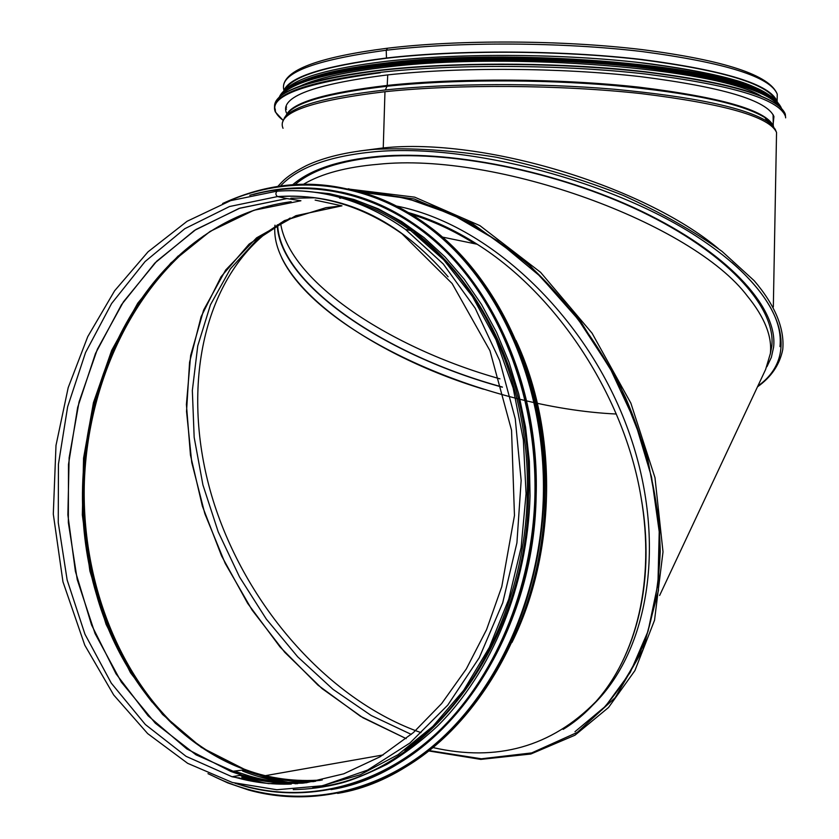 <?xml version="1.0" encoding="UTF-8"?>
<svg xmlns="http://www.w3.org/2000/svg" width="839" height="839" viewBox="0 0 839 839"><rect width="100%" height="100%" fill="white"/><g stroke="black" fill="none" stroke-linecap="round" stroke-linejoin="round"><path stroke-width="1.26" d="M616.298 414.026C486.211 408.006 318.38 334.488 281.642 257.72M274.961 225.177C269.162 283.236 370.471 355.065 483.621 389.223M779.966 346.612C782.714 321.494 766.71 293.419 731.954 262.408M277.174 225.02C280.257 285.522 387.849 356.145 502.393 387.199M770.296 354.1L771.775 346.434C776.201 309.151 731.262 256.765 648.966 215.371C566.849 174.009 456.542 150.244 380.277 156.767C341.169 160.322 312.758 169.604 295.045 184.58M659.622 595.491L765.608 369.506L770.349 353.607C772.258 336.387 764.602 317.226 747.392 296.115C692.815 223.436 497.286 151.639 378.074 164.297C346.287 167.003 321.442 173.652 303.561 184.234M420.979 732.604C330.356 700.89 248.847 609.471 214.69 505.319C180.773 401.325 197.616 288.994 265.973 233.137M361.913 192.267L406.579 198.256L452.357 214.522L497.454 240.751L539.98 276.125L578.134 319.323L610.289 368.625L635.081 421.965L651.567 477.097L659.223 531.748L657.944 583.755L648.065 631.18L630.267 672.406L605.517 706.207L574.956 731.723M360.969 191.984C388.709 193.631 417.035 200.018 445.949 211.134C474.769 224.946 502.592 243.058 529.409 265.491C568.884 302.543 600.913 346.57 625.506 397.539C647.53 448.54 659.328 501.47 660.22 551.506C658.877 584.112 653.665 614.347 644.572 642.223C633.435 668.326 619.192 690.927 601.857 709.993M359.386 151.02L383.255 147.926C483.505 137.386 643.45 185.912 718.299 248.554M280.562 223.038C289.277 281.988 390.89 348.269 499.95 378.84M277.625 224.758C280.205 285.187 387.765 355.935 502.341 387.02M766.951 366.664L771.356 357.351L773.589 347.262C778.036 309.748 732.835 257.059 649.931 215.361C567.216 173.715 455.923 149.73 378.997 156.327C339.229 159.966 310.461 169.436 292.696 184.737M383.255 147.926L384.965 91.713L383.255 147.926M773.715 127.15L770.81 122.379L764.916 117.575C742.054 103.606 691.64 92.909 613.666 85.494C538.596 79.055 450.606 79.464 387.031 86.249L387.209 85.431L387.031 86.249C329.15 92.93 295.852 102.148 287.148 113.905L284.568 117.607C293.272 105.861 326.853 96.642 385.332 89.962L387.02 86.249L385.332 89.962C449.589 83.187 538.607 82.799 614.526 89.27C693.371 96.726 744.308 107.434 767.307 121.414L772.016 125.263L775.173 129.248L776.547 132.468L776.442 137.743M387.733 74.902L387.209 85.431L387.733 74.902M387.608 48.201L386.223 50.246L387.597 48.201M284.809 90.224C291.143 76.716 325.039 66.061 386.485 58.248L386.223 50.246L386.496 58.248C457.842 49.889 559.644 50.256 639.727 59.464C722.421 70.109 767.863 83.848 776.054 100.701M283.592 91.273C288.396 77.261 322.522 66.197 385.982 58.08C458.146 49.616 561.396 50.078 642.034 59.517C725.232 70.434 770.265 84.403 777.113 101.425L777.218 101.802M341.966 205.838L315.139 200.102L341.966 205.838L325.962 207.663L284.431 220.605L249.089 244.118L221.077 276.723L201.119 316.681L189.583 362.186L186.531 411.372L191.753 462.457L204.842 513.688L225.219 563.43L252.14 610.131L284.767 652.312L322.082 688.62L362.983 717.785L406.181 738.624L360.445 716.265L317.971 685.148L280.016 646.932L247.694 603.419L221.601 555.974L202.367 506.106L190.463 455.147L186.405 404.482L190.642 355.537L203.625 310.063L225.66 270.043L256.619 237.825L295.936 215.686L341.966 205.838M411.561 214.448C432.83 220.898 453.889 230.673 474.748 243.75M411.278 734.398L371.174 715.478L332.978 689.312L297.709 656.843L266.299 619.056L239.566 577.033L218.234 531.916L202.923 484.932L194.166 437.339L192.341 390.513L197.752 345.846L210.463 304.798L230.389 268.868L257.174 239.472L290.21 217.993M396.574 206.058C487.774 223.761 584.731 314.122 626.481 425.457C668.484 536.813 650.414 651.169 591.159 706.669M563.137 729.385C625.107 691.598 659.538 600.588 641.027 497.139C624.531 397.476 557.987 294.992 477.171 244.243C454.486 229.792 431.592 219.231 408.467 212.582M432.819 747.539C497.045 762.158 551.391 746.867 595.847 701.656C636.707 656.025 655.238 580.074 641.027 497.139M300.918 200.762L286.938 198.56L300.918 200.762L253.923 210.264L210.044 231.449L170.894 262.953L137.764 303.173L111.692 350.366L93.444 402.668L83.554 458.188L82.337 514.957L89.888 570.992L106.071 624.289L130.527 672.784L162.598 714.482L201.318 747.402L245.355 769.762C270.106 778.623 295.716 782 322.197 779.892M286.938 198.56L239.87 208.166L195.907 229.519L156.683 261.254L123.49 301.757L97.366 349.265L79.065 401.912L69.134 457.79L67.875 514.926L75.395 571.328L91.566 624.971L116.013 673.801L148.094 715.782L186.845 748.954L230.945 771.492C260.342 782.105 290.776 784.926 322.239 779.955C294.751 784.35 267.935 782.724 241.8 775.058L232.036 776.746L268.616 783.636L306.204 782.766L343.77 773.81L380.214 756.715L413.407 732.562L441.671 703.533L466.295 668.966L486.547 629.669L501.785 586.65L514.464 515.524L511.549 430.271L489.955 350.702L452.116 283.519L401.986 233.756C362.448 205.943 320.959 193.547 277.499 196.578L286.907 198.56L277.499 196.578C275.538 194.921 275.402 193.138 277.059 191.198L277.688 191.156L277.059 191.198C275.402 193.138 275.549 194.921 277.499 196.578L229.519 206.53L184.811 228.69L145.053 261.579L111.608 303.498L85.547 352.548L67.644 406.779L58.447 464.156L58.258 522.603L67.151 580.022L84.97 634.242L111.272 683.124L145.336 724.508L186.069 756.338L232.036 776.746M320.938 786.08L360.204 774.775L397.948 754.754L432.872 726.354L463.726 690.245L489.347 647.446L508.738 599.308L521.134 547.447L526.063 493.678L523.347 439.888L513.143 387.954L495.943 339.648L472.472 296.503L443.674 259.807L410.649 230.515C386.045 212.77 360.12 201.108 332.884 195.55M365.227 206.289L363.004 205.419M277.688 191.156L277.688 191.156C322.312 187.957 364.923 200.72 405.51 229.456L443.275 263.981L475.189 308.196L499.635 360.518L515.261 418.818L521.155 480.537L516.918 542.854L502.708 602.842L479.258 657.724L447.795 705.085L409.946 742.997L367.534 770.118L322.543 785.744L276.87 789.74L232.33 782.483L187.653 763.322L147.664 733.601L113.674 694.954L84.781 645.181L62.956 581.784L53.297 514.087L55.993 445.436L68.19 387.66L87.749 336.649L114.607 290.797L148.042 251.815L187.107 221.265L230.599 200.647L276.513 191.24M286.403 112.856C279.838 96.925 313.482 84.288 387.324 74.944C458.681 67.005 560.672 67.56 640.356 76.622C722.589 87.067 767.108 100.376 773.936 116.558L773.222 123.375M299.922 86.165C317.016 78.205 345.783 71.86 386.223 67.12C511.056 51.525 716.496 68.567 761.015 95.971M286.519 109.175L285.585 107.906M286.592 107.182L285.952 106.343M318.159 75.909C335.359 70.801 358.085 66.617 386.339 63.324C497.779 49.438 679.957 61.079 743.27 84.928M315.464 197.784L290.818 198.245M236.535 771.796L249.173 775.949C266.529 780.994 284.295 783.406 302.491 783.207M340.665 198.245L339.533 198.025M241.779 777.239L265.407 783.175M238.748 777.774L247.127 780.249M404.597 750.16C475.168 701.708 525.183 601.081 527.249 495.723C530.668 387.115 483.254 282.995 413.627 232.728M356.533 202.776L354.866 202.22M757.848 386.055C801.046 355.526 785.335 295.055 699.778 238.496C614.83 181.885 469.809 143.029 374.341 151.765C329.035 156.117 297.74 167.548 280.436 186.059M283.97 90.266C278.81 73.528 312.895 60.177 386.223 50.246C458.377 41.572 561.606 41.992 642.213 51.578C725.389 62.642 770.401 76.852 777.25 94.188L777.145 100.03M765.546 117.974L772.415 125.672M765.934 119.201L771.89 125.137M283.037 128.283C276.346 112.866 310.315 100.68 384.965 91.713C457.182 84.089 560.536 84.749 641.269 93.622C724.571 103.847 769.657 116.799 776.547 132.468L773.327 306.99M286.183 115.289C291.899 102.61 325.574 92.657 387.209 85.431C458.094 77.807 559.235 78.373 638.647 87.109C720.649 97.177 765.514 110.045 773.264 125.714L773.548 126.574M356.669 190.799L414.183 198.979L473.018 223.982L529.304 264.799L579.183 319.103L619.172 383.339L646.596 453.144L659.821 523.777L658.416 590.614L643.01 649.617L615.197 697.618L577.201 732.437L531.674 752.919L481.376 758.792L429.033 750.569M204.108 235.602C133.097 286.823 88.168 382.133 84.382 481.313C81.037 580.462 119.295 680.377 187.978 737.345M286.907 198.56L239.063 208.418L194.48 230.41L154.827 263.089L121.477 304.725L95.489 353.481L77.649 407.397L68.494 464.428L68.337 522.54L77.24 579.613L95.038 633.508L121.309 682.076L155.309 723.197L195.959 754.806L241.8 775.058L230.945 771.492L245.355 769.762C174.932 744.497 119.872 676.15 96.422 594.348L96.422 594.348C127.077 704.204 217.983 787.957 320.131 780.406M264.044 207.139C242.712 213.274 222.608 222.87 203.741 235.937L203.741 235.937C102.882 304.547 57.22 463.862 96.422 594.348L97.586 595.187C112.499 646.114 137.271 688.871 171.922 723.47M177.102 257.479C94.922 334.992 62.464 477.055 97.586 595.187C109.301 635.543 127.476 671.19 152.1 702.117M178.277 255.895L158.697 276.608M258.769 776.599L295.968 783.794M511.905 642.527C556.876 552.072 558.05 430.176 515.954 340.435M96.443 594.358L97.953 599.486M242.628 771.062C260.352 778.036 278.674 782.242 297.625 783.668M243.404 769.992C266.089 778.466 289.602 782.336 313.943 781.591M245.355 770.726L243.352 770.003L245.355 770.726C267.966 778.823 291.353 782.347 315.516 781.308M239.755 775.414L241.852 776.044L239.755 775.414C260.667 781.791 282.145 784.329 304.2 783.007M241.852 776.044C262.093 781.958 282.869 784.287 304.158 783.018M274.51 106.752L275.423 110.287C268.438 93.611 303.372 80.324 380.245 70.424C454.822 61.981 561.91 62.506 645.495 72.049C731.692 83.061 778.288 97.083 785.283 114.094L785.252 115.866C778.256 98.929 731.65 84.97 645.453 74C561.868 64.488 454.769 63.953 380.182 72.353C303.309 82.191 268.375 95.405 275.37 112.007L283.058 120.302C257.73 100.795 290.168 84.959 380.382 72.762M274.699 104.319C278.191 89.836 313.419 78.447 380.382 70.151C454.874 61.698 561.721 62.212 645.39 71.766C731.577 82.725 778.204 96.842 785.283 114.094L785.64 117.859M279.125 97.429C291.196 85.903 324.966 76.81 380.455 70.14C450.438 62.233 549.126 62.107 630.204 70.151C714.22 79.443 764.623 92.101 781.424 108.158M785.273 114.964L785.409 116.411M281.327 95.457C290.944 83.061 324.892 73.287 383.171 66.134C453.847 58.048 554.097 58.153 634.829 66.721C718.362 76.611 766.531 89.752 779.347 106.144M280.132 96.412C288.155 83.449 322.428 73.213 382.972 65.725C454.811 57.492 557.138 57.755 638.542 66.69C722.673 77.01 769.992 90.497 780.501 107.161M279.324 97.125C285.061 83.418 319.628 72.594 383.004 64.655C456.206 56.234 561.06 56.695 643.125 66.113C727.801 76.999 773.841 90.927 781.266 107.895C773.778 90.696 727.728 76.674 643.104 65.841C561.092 56.412 456.322 55.951 383.14 64.383C319.533 72.332 284.924 83.26 279.293 97.156M283.005 91.954C294.699 80.303 328.101 71.116 383.203 64.372C452.284 56.444 549.629 56.307 629.439 64.372C712.133 73.685 761.581 86.375 777.774 102.463M301.631 81.236C319.135 73.696 347.136 67.644 385.625 63.093C508.801 47.55 711.619 63.816 759.735 91.032M763.144 92.772C769.961 96.495 774.387 100.219 776.421 103.931M284.285 93.423L286.466 90.654M385.678 61.373C455.997 53.214 555.827 53.392 635.626 62.138C718.153 72.227 765.042 85.526 776.274 102.033M776.924 103.281L777.417 104.644M426.673 224.936L396.197 206.237M337.635 793.39C446.012 775.886 543.284 645.128 545.077 496.174C548.559 384.115 499.362 276.797 427.355 225.083C402.311 206.845 375.924 194.742 348.175 188.765M208.166 773.736L227.914 782.955L248.407 789.96C313.576 808.219 387.597 790.086 445.687 735.247C503.505 680.177 541.428 589.807 543.903 496.153C547.385 383.989 498.167 276.576 426.118 224.821C358.746 179.2 291.028 172.047 222.975 203.384M210.39 774.691C277.279 809.163 360.046 803.059 427.491 750.402C494.664 697.576 540.694 599.245 543.357 496.143C545.874 391.635 503.998 291.416 439.636 236.189C374.949 181.109 293.356 171.565 225.209 202.545M234.983 783.238L243.488 785.881C307.819 804.161 380.937 786.374 438.346 732.237C495.471 677.86 532.964 588.538 535.429 495.954C538.921 384.902 490.154 278.569 418.808 227.568L418.168 227.096M331.069 789.625C438.126 772.551 534.286 643.272 536.1 495.964C539.571 384.975 490.825 278.684 419.5 227.715C394.519 209.603 368.206 197.689 340.54 191.953M383.255 771.744C468.644 730.664 534.118 617.368 536.152 495.964C539.634 384.986 490.857 278.684 419.5 227.715L418.808 227.568C364.126 189.687 307.787 178.917 249.77 195.267M238.811 784.245C303.403 804.307 377.519 787.779 435.934 733.852C494.066 679.695 532.408 589.523 534.904 495.943C537.17 400.958 502.613 308.941 447.114 252.696C391.31 196.651 318.547 177.396 253.409 194.491M312.884 787.548C423.202 778.634 526.735 647.844 528.476 495.776C534.443 339.438 433.742 204.685 323.466 193.662M770.349 353.607L771.786 346.434M277.803 186.447C282.974 180.92 286.55 175.886 306.308 165.64C324.022 157.302 346.717 151.869 374.425 149.352C411.792 147.559 452.368 150.181 496.164 157.197C540.306 166.646 582.633 179.378 623.146 195.393C661.321 212.739 694.304 231.417 722.085 251.427L754.219 280.729C775.33 305.459 784.748 328.982 782.735 349.601C779.704 364.682 771.282 377.089 757.491 386.821M280.646 223.614L280.666 222.975M777.113 101.425L777.25 94.188C769.793 75.153 724.676 60.282 641.908 49.585C561.7 39.968 459.08 39.548 387.178 48.253C321.767 56.695 287.263 68.861 283.655 84.749M772.425 124.193L772.457 125.714M284.568 117.607L282.397 122.578M773.086 114.618L773.264 125.714L764.916 117.575L767.307 121.414M427.292 750.559L428.226 750.832M428.572 750.926L480.778 759.4L530.825 754.02L574.967 735.205L608.537 707.497L634.913 670.592L654.535 620.252L663.009 551.884L654.976 477.643L630.855 403.119L592.051 333.156L540.599 272.339L479.898 225.618L414.697 197.155L350.482 189.278M383.161 754.943L265.323 775.676M410.649 230.515L405.51 229.456C364.703 200.678 321.882 187.926 277.059 191.198M203.741 235.937C230.715 217.28 259.838 205.87 291.123 201.706M97.586 595.187C112.468 645.946 137.208 688.63 171.817 723.228M477.171 244.243L442.279 237.049M96.842 595.774L98.352 600.776M285.638 89.574C296.922 77.576 330.199 68.179 385.479 61.383C460.926 52.584 570.101 53.57 652.197 64.079C687.76 68.997 715.237 74.304 734.607 79.999C758.938 86.448 776.117 99.306 775.026 99.831M286.445 107.004L285.921 106.448M448.12 276.797C398.504 219.063 341.798 192.362 278.013 196.683M232.843 776.61C251.826 782.284 271.301 784.769 291.269 784.066M390.88 774.995C477.108 733.16 543.106 618.731 545.14 496.174C548.622 384.126 499.404 276.797 427.355 225.083L426.118 224.821C358.599 179.137 290.776 172.037 222.629 203.52M248.407 789.96L227.82 782.923L207.978 773.652M293.241 789.625C309.161 789.352 325.06 787.192 340.938 783.133C351.866 780.322 367.157 774.072 386.81 764.392C404.44 753.852 421.23 741.173 437.182 726.364C491.948 672.417 527.616 585.58 530.038 495.807L529.357 461.24L525.56 427.114L518.733 393.942L508.99 362.165L496.51 332.223L481.523 304.473L464.25 279.272L444.985 256.902L424.02 237.594L401.661 221.527L378.232 208.806L354.027 199.514L329.36 193.662L304.547 191.229"/></g></svg>
